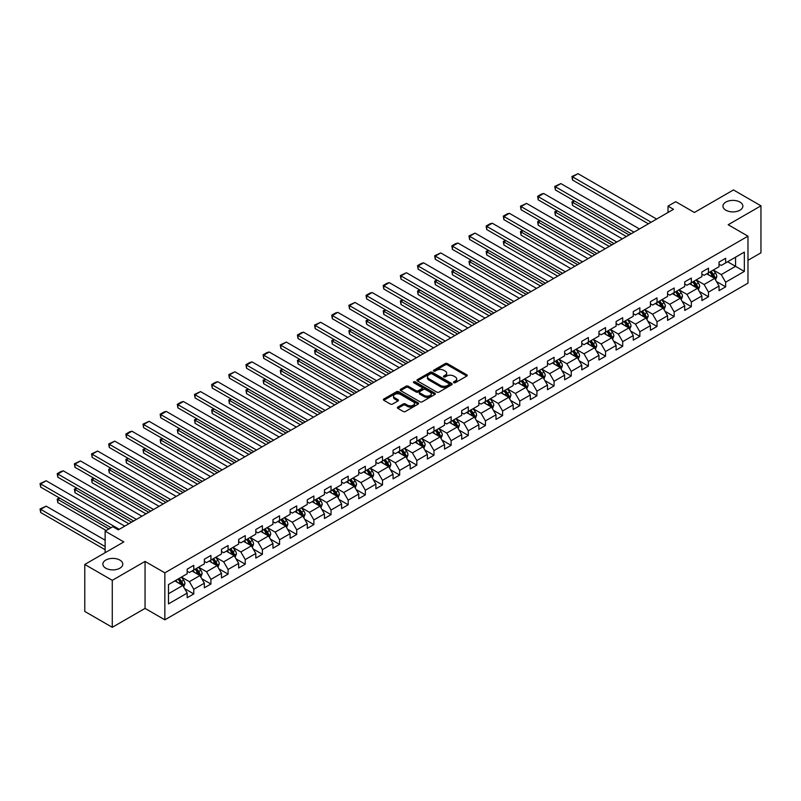 <?xml version="1.0" encoding="UTF-8"?>
<svg xmlns="http://www.w3.org/2000/svg" width="801" height="801" viewBox="0 0 801 801"><rect width="100%" height="100%" fill="white"/><g stroke="black" fill="none" stroke-linecap="round" stroke-linejoin="round"><path stroke-width="1.2" d="M453.797 382.678A1.071 0.621 0 0 0 455.308 382.678L466.783 376.059A1.522 0.881 0 0 0 467.233 375.439A1.522 0.881 0 0 0 466.783 374.808L447.348 363.594A1.522 0.881 0 0 0 445.196 363.594L433.721 370.212A1.071 0.621 0 0 0 435.233 371.093L436.715 370.232A4.886 2.824 0 0 1 443.624 370.232L445.246 371.163A4.886 2.824 0 0 1 446.678 373.166A4.886 2.824 0 0 1 445.246 375.158L443.764 376.009A1.071 0.621 0 0 0 445.276 376.881L446.758 376.029A4.886 2.824 0 0 1 453.666 376.029L455.288 376.961A4.886 2.824 0 0 1 456.72 378.953A4.886 2.824 0 0 1 455.288 380.956L453.797 381.807A1.071 0.621 0 0 0 453.797 382.678L453.797 381.807M119.86 560.079A9.952 5.747 0 0 0 109.016 558.828A9.952 5.747 0 0 0 102.868 564.144A9.952 5.747 0 0 0 105.782 568.199A9.952 5.747 0 0 0 116.636 569.451A9.952 5.747 0 0 0 122.783 564.144A9.952 5.747 0 0 0 119.86 560.079M739.944 202.072A9.952 5.747 0 0 0 729.09 200.831A9.952 5.747 0 0 0 722.953 206.137A9.952 5.747 0 0 0 725.866 210.202A9.952 5.747 0 0 0 736.71 211.454A9.952 5.747 0 0 0 742.857 206.137A9.952 5.747 0 0 0 739.944 202.072M397.797 407.098A1.522 0.881 0 0 0 397.356 407.719A1.522 0.881 0 0 0 397.797 408.34L403.253 411.494A1.522 0.881 0 0 0 405.406 411.494L418.152 404.135A1.522 0.881 0 0 0 418.593 403.514A1.522 0.881 0 0 0 418.152 402.893L398.718 391.669A1.522 0.881 0 0 0 396.555 391.669L383.819 399.028A1.522 0.881 0 0 0 383.369 399.649A1.522 0.881 0 0 0 383.819 400.27L390.407 404.074A1.522 0.881 0 0 0 392.56 404.074L398.017 400.931A1.522 0.881 0 0 0 398.457 400.3A1.522 0.881 0 0 0 398.017 399.679L394.753 397.797A4.085 2.353 0 0 1 393.551 396.125A4.085 2.353 0 0 1 396.074 393.952A4.085 2.353 0 0 1 400.53 394.462L413.316 401.852A4.085 2.353 0 0 1 414.517 403.514A4.085 2.353 0 0 1 411.994 405.696A4.085 2.353 0 0 1 407.539 405.186L405.406 403.954A1.522 0.881 0 0 0 403.253 403.954L397.797 407.098L397.797 408.34L403.253 405.216L403.253 403.954M747.974 260.305L760.95 252.816L760.95 205.827L733.456 189.947L694.407 212.485L675.714 201.692L668.014 206.137L673.511 209.311L118.328 529.851L112.821 526.678L105.131 531.123L105.131 552.71M112.28 580.335L112.28 627.323L145.051 608.4L145.051 561.411L112.28 580.335L84.776 564.455L123.825 541.917L105.131 531.123M145.051 561.411L164.846 572.835L747.974 236.175L747.974 283.164L164.846 619.824L164.846 572.835M760.95 205.827L728.179 224.741L747.974 236.175M436.825 392.11A1.522 0.881 0 0 0 438.988 392.11L451.724 384.75A1.522 0.881 0 0 0 452.175 384.13A1.522 0.881 0 0 0 451.724 383.509L432.29 372.285A1.522 0.881 0 0 0 430.127 372.285L417.391 379.644A1.522 0.881 0 0 0 416.951 380.265A1.522 0.881 0 0 0 417.391 380.886L436.825 392.11M414.097 382.908A1.071 0.621 0 0 1 415.178 383.068L415.178 381.797L434.933 393.201A1.522 0.881 0 0 1 435.384 393.822A1.522 0.881 0 0 1 434.933 394.442L422.197 401.802A1.522 0.881 0 0 1 420.034 401.802L400.61 390.578L400.61 389.336A1.522 0.881 0 0 0 400.16 389.957A1.522 0.881 0 0 0 400.61 390.578M400.61 389.336L406.057 386.192A1.522 0.881 0 0 1 408.22 386.192L416.099 390.738A1.522 0.881 0 0 0 418.252 390.738L421.877 388.645A1.522 0.881 0 0 0 422.317 388.024A1.522 0.881 0 0 0 421.877 387.404L413.666 382.668A1.071 0.621 0 0 1 415.178 381.797M112.28 627.323L84.776 611.443L84.776 564.455M184.59 588.615L193.772 593.921L193.772 589.286L204.335 583.188L204.335 587.824L210.933 584.019L210.933 579.383L221.487 573.286L221.487 577.922L228.085 574.107L228.085 569.471L238.648 563.373L238.648 568.009L245.246 564.204L245.246 559.569L255.799 553.471L255.799 558.107L262.398 554.302L262.398 549.666L272.961 543.569L272.961 548.204L279.559 544.39L279.559 539.754L290.112 533.656L290.112 538.292L296.71 534.487L296.71 529.851L307.274 523.754L307.274 528.39L313.872 524.585L313.872 519.949L324.435 513.852L324.435 518.487L331.033 514.673L331.033 510.037L341.586 503.939L341.586 508.575L348.185 504.77L348.185 500.134L358.748 494.037L358.748 498.673L365.346 494.868L365.346 490.232L375.899 484.134L375.899 488.77L382.498 484.955L382.498 480.32L393.061 474.232L393.061 478.858L399.659 475.053L399.659 470.417L410.212 464.32L410.212 468.955L416.82 465.151L416.82 460.515L427.374 454.417L427.374 459.053L433.972 455.238L433.972 450.603L444.535 444.515L444.535 449.141L451.133 445.336L451.133 440.7L461.686 434.603L461.686 439.238L468.285 435.434L468.285 430.798L478.848 424.7L478.848 429.336L485.446 425.521L485.446 420.885L495.999 414.798L495.999 419.434L502.597 415.619L502.597 410.983L513.161 404.885L513.161 409.521L519.759 405.717L519.759 401.081L530.322 394.983L530.322 399.619L536.92 395.804L536.92 391.168L547.473 385.081L547.473 389.717L554.072 385.902L554.072 381.266L564.635 375.168L564.635 379.804L571.233 375.999L571.233 371.364L581.786 365.266L581.786 369.902L588.385 366.087L588.385 361.451L598.948 355.364L598.948 359.999L605.546 356.185L605.546 351.549L616.099 345.451L616.099 350.087L622.707 346.282L622.707 341.647L633.261 335.549L633.261 340.185L639.859 336.37L639.859 331.734L650.422 325.647L650.422 330.282L657.02 326.468L657.02 321.832L667.573 315.734L667.573 320.37L674.172 316.565L674.172 311.929L684.735 305.832L684.735 310.468L691.333 306.653L691.333 302.017L701.886 295.929L701.886 300.565L708.485 296.75L708.485 292.115L719.048 286.017L719.048 290.653L725.646 286.848L725.646 282.212L744.339 271.419L744.339 252.115L735.548 257.191L735.548 266.332L744.339 271.419M193.772 593.921L187.174 597.726L187.174 593.09L168.48 603.894L168.48 584.59L187.174 573.786L187.174 569.161L193.772 565.346L193.772 569.982L204.335 563.884L204.335 559.248L210.933 555.443L210.933 560.079L221.487 553.982L221.487 549.346L228.085 545.531L228.085 550.167L238.648 544.079L238.648 539.443L245.246 535.629L245.246 540.264L255.799 534.167L255.799 529.531L262.398 525.726L262.398 530.362L272.961 524.265L272.961 519.629L279.559 515.814L279.559 520.45L290.112 514.362L290.112 509.726L296.71 505.912L296.71 510.547L307.274 504.45L307.274 499.814L313.872 496.009L313.872 500.645L324.435 494.547L324.435 489.912L331.033 486.097L331.033 490.733L341.586 484.645L341.586 480.009L348.185 476.195L348.185 480.83L358.748 474.733L358.748 470.097L365.346 466.292L365.346 470.928L375.899 464.83L375.899 460.195L382.498 456.38L382.498 461.016L393.061 454.928L393.061 450.292L399.659 446.477L399.659 451.113L410.212 445.016L410.212 440.38L416.82 436.575L416.82 441.211L427.374 435.113L427.374 430.477L433.972 426.663L433.972 431.298L444.535 425.211L444.535 420.575L451.133 416.76L451.133 421.396L461.686 415.298L461.686 410.663L468.285 406.858L468.285 411.494L478.848 405.396L478.848 400.76L485.446 396.946L485.446 401.581L495.999 395.494L495.999 390.858L502.597 387.043L502.597 391.679L513.161 385.581L513.161 380.946L519.759 377.141L519.759 381.777L530.322 375.679L530.322 371.043L536.92 367.228L536.92 371.864L547.473 365.777L547.473 361.141L554.072 357.326L554.072 361.962L564.635 355.864L564.635 351.228L571.233 347.424L571.233 352.06L581.786 345.962L581.786 341.326L588.385 337.521L588.385 342.147L598.948 336.06L598.948 331.424L605.546 327.609L605.546 332.245L616.099 326.147L616.099 321.511L622.707 317.707L622.707 322.342L633.261 316.245L633.261 311.609L639.859 307.804L639.859 312.43L650.422 306.342L650.422 301.707L657.02 297.892L657.02 302.528L667.573 296.43L667.573 291.794L674.172 287.99L674.172 292.625L684.735 286.528L684.735 281.892L691.333 278.087L691.333 282.723L701.886 276.625L701.886 271.99L708.485 268.175L708.485 272.811L719.048 266.713L719.048 262.077L725.646 258.272L725.646 262.908L744.339 252.115M192.01 570.993L199.93 575.569L189.376 581.666L181.457 577.09M187.174 571.253L189.376 572.525L193.772 569.982M189.376 581.666L193.772 589.286M199.93 575.569L204.335 583.188M209.171 561.09L217.091 565.666L206.528 571.764L198.608 567.188M204.335 561.341L206.528 562.612L210.933 560.079M206.528 571.764L210.933 579.383M217.091 565.666L221.487 573.286M226.323 551.188L234.242 555.754L223.689 561.851L215.769 557.286M221.487 551.438L223.689 552.71L228.085 550.167M223.689 561.851L228.085 569.471M234.242 555.754L238.648 563.373M243.484 541.276L251.404 545.851L240.841 551.949L232.921 547.373M238.648 541.536L240.841 542.808L245.246 540.264M240.841 551.949L245.246 559.569M251.404 545.851L255.799 553.471M260.645 531.373L268.555 535.949L258.002 542.047L250.082 537.471M255.799 531.634L258.002 532.895L262.398 530.362M258.002 542.047L262.398 549.666M268.555 535.949L272.961 543.569M277.797 521.471L285.717 526.037L275.164 532.134L267.244 527.569M272.961 521.721L275.164 522.993L279.559 520.45M275.164 532.134L279.559 539.754M285.717 526.037L290.112 533.656M294.958 511.559L302.878 516.134L292.315 522.232L284.395 517.656M290.112 511.819L292.315 513.091L296.71 510.547M292.315 522.232L296.71 529.851M302.878 516.134L307.274 523.754M312.11 501.656L320.03 506.232L309.476 512.33L301.556 507.754M307.274 501.917L309.476 503.178L313.872 500.645M309.476 512.33L313.872 519.949M320.03 506.232L324.435 513.852M329.271 491.754L337.191 496.32L326.628 502.417L318.708 497.852M324.435 492.004L326.628 493.276L331.033 490.733M326.628 502.417L331.033 510.037M337.191 496.32L341.586 503.939M346.422 481.852L354.342 486.417L343.789 492.515L335.869 487.939M341.586 482.102L343.789 483.373L348.185 480.83M343.789 492.515L348.185 500.134M354.342 486.417L358.748 494.037M363.584 471.939L371.504 476.515L360.941 482.613L353.031 478.037M358.748 472.2L360.941 473.461L365.346 470.928M360.941 482.613L365.346 490.232M371.504 476.515L375.899 484.134M380.745 462.037L388.665 466.603L378.102 472.7L370.182 468.134M375.899 462.287L378.102 463.559L382.498 461.016M378.102 472.7L382.498 480.32M388.665 466.603L393.061 474.232M397.897 452.134L405.817 456.7L395.263 462.798L387.344 458.222M393.061 452.385L395.263 453.656L399.659 451.113M395.263 462.798L399.659 470.417M405.817 456.7L410.212 464.32M415.058 442.222L422.978 446.798L412.415 452.895L404.495 448.32M410.212 442.482L412.415 443.744L416.82 441.211M412.415 452.895L416.82 460.515M422.978 446.798L427.374 454.417M432.21 432.32L440.129 436.895L429.576 442.983L421.656 438.417M427.374 432.57L429.576 433.842L433.972 431.298M429.576 442.983L433.972 450.603M440.129 436.895L444.535 444.515M449.371 422.417L457.291 426.983L446.728 433.081L438.808 428.505M444.535 422.668L446.728 423.939L451.133 421.396M446.728 433.081L451.133 440.7M457.291 426.983L461.686 434.603M466.532 412.505L474.442 417.081L463.889 423.178L455.969 418.603M461.686 412.765L463.889 414.027L468.285 411.494M463.889 423.178L468.285 430.798M474.442 417.081L478.848 424.7M483.684 402.603L491.604 407.178L481.041 413.266L473.131 408.7M478.848 402.853L481.041 404.125L485.446 401.581M481.041 413.266L485.446 420.885M491.604 407.178L495.999 414.798M500.845 392.7L508.765 397.266L498.202 403.364L490.282 398.788M495.999 392.951L498.202 394.222L502.597 391.679M498.202 403.364L502.597 410.983M508.765 397.266L513.161 404.885M517.997 382.788L525.917 387.364L515.363 393.461L507.444 388.885M513.161 383.048L515.363 384.31L519.759 381.777M515.363 393.461L519.759 401.081M525.917 387.364L530.322 394.983M535.158 372.886L543.078 377.461L532.515 383.549L524.595 378.983M530.322 373.136L532.515 374.407L536.92 371.864M532.515 383.549L536.92 391.168M543.078 377.461L547.473 385.081M552.31 362.983L560.229 367.549L549.676 373.646L541.756 369.071M547.473 363.233L549.676 364.505L554.072 361.962M549.676 373.646L554.072 381.266M560.229 367.549L564.635 375.168M569.471 353.071L577.391 357.647L566.828 363.744L558.908 359.168M564.635 353.331L566.828 354.593L571.233 352.06M566.828 363.744L571.233 371.364M577.391 357.647L581.786 365.266M586.632 343.168L594.542 347.744L583.989 353.832L576.069 349.266M581.786 343.419L583.989 344.69L588.385 342.147M583.989 353.832L588.385 361.451M594.542 347.744L598.948 355.364M603.784 333.266L611.704 337.832L601.15 343.929L593.231 339.354M598.948 333.516L601.15 334.788L605.546 332.245M601.15 343.929L605.546 351.549M611.704 337.832L616.099 345.451M620.945 323.354L628.865 327.929L618.302 334.027L610.382 329.451M616.099 323.614L618.302 324.876L622.707 322.342M618.302 334.027L622.707 341.647M628.865 327.929L633.261 335.549M638.097 313.451L646.017 318.027L635.463 324.115L627.543 319.549M633.261 313.702L635.463 314.973L639.859 312.43M635.463 324.115L639.859 331.734M646.017 318.027L650.422 325.647M655.258 303.549L663.178 308.115L652.615 314.212L644.695 309.637M650.422 303.799L652.615 305.071L657.02 302.528M652.615 314.212L657.02 321.832M663.178 308.115L667.573 315.734M672.409 293.637L680.329 298.212L669.776 304.31L661.856 299.734M667.573 293.897L669.776 295.168L674.172 292.625M669.776 304.31L674.172 311.929M680.329 298.212L684.735 305.832M689.571 283.734L697.491 288.31L686.928 294.398L679.018 289.832M684.735 283.985L686.928 285.256L691.333 282.723M686.928 294.398L691.333 302.017M697.491 288.31L701.886 295.929M706.732 273.832L714.652 278.398L704.089 284.495L696.169 279.919M701.886 274.082L704.089 275.354L708.485 272.811M704.089 284.495L708.485 292.115M714.652 278.398L719.048 286.017M727.628 261.767L735.548 266.332L721.25 274.593L713.331 270.017M719.048 264.18L721.25 265.451L725.646 262.908M721.25 274.593L725.646 282.212M145.051 608.4L164.846 619.824M668.014 206.137L668.014 212.485M168.48 593.731L182.778 585.471L174.858 580.905M182.778 585.471L187.174 593.09M716.464 281.541L725.646 286.848M699.303 291.454L708.485 296.75M682.152 301.356L691.333 306.653M664.99 311.259L674.172 316.565M647.829 321.171L657.02 326.468M630.677 331.073L639.859 336.37M613.516 340.976L622.707 346.282M596.365 350.888L605.546 356.185M579.203 360.79L588.385 366.087M562.052 370.693L571.233 375.999M544.89 380.595L554.072 385.902M527.729 390.508L536.92 395.804M510.577 400.41L519.759 405.717M493.416 410.312L502.597 415.619M476.265 420.225L485.446 425.521M459.103 430.127L468.285 435.434M441.952 440.029L451.133 445.336M424.79 449.942L433.972 455.238M407.629 459.844L416.82 465.151M390.477 469.746L399.659 475.053M373.316 479.659L382.498 484.955M356.165 489.561L365.346 494.868M339.003 499.464L348.185 504.77M321.842 509.376L331.033 514.673M304.69 519.278L313.872 524.585M287.529 529.181L296.71 534.487M270.378 539.093L279.559 544.39M253.216 548.995L262.398 554.302M236.065 558.898L245.246 564.204M218.903 568.81L228.085 574.107M201.742 578.712L210.933 584.019M454.227 382.828L455.288 382.217A4.886 2.824 0 0 0 456.72 380.225L456.72 378.953M446.678 373.166L446.678 374.427A4.886 2.824 0 0 1 445.246 376.43L444.185 377.041M466.783 374.808L466.783 376.059L447.348 364.866A1.522 0.881 0 0 0 445.196 364.866L434.152 371.243M451.704 384.77L432.29 373.556A1.522 0.881 0 0 0 430.127 373.556L417.411 380.906M449.021 384.57A1.071 0.621 0 0 0 449.021 383.699L431.969 373.847A1.071 0.621 0 0 0 430.457 373.847L428.885 374.748A4.886 2.824 0 0 0 427.464 376.74A4.886 2.824 0 0 0 428.885 378.743L440.55 385.471A4.886 2.824 0 0 0 447.459 385.471L449.021 384.57L449.021 385.842A1.071 0.621 0 0 0 449.341 385.401L449.341 384.13M427.464 376.74L427.464 378.012A4.886 2.824 0 0 0 428.885 380.004L428.885 378.743M449.021 385.842L447.459 386.743A4.886 2.824 0 0 1 440.55 386.743L428.885 380.004M400.63 390.598L406.057 387.454L406.057 386.192M422.317 388.024L422.317 389.296A1.522 0.881 0 0 1 421.877 389.917L418.252 392.009A1.522 0.881 0 0 1 416.099 392.009L408.22 387.454A1.522 0.881 0 0 0 406.057 387.454M415.178 383.068L434.913 394.462M424.28 395.454A4.085 2.353 0 0 0 428.725 395.974A4.085 2.353 0 0 0 431.248 393.792A4.085 2.353 0 0 0 430.047 392.12L425.541 389.526A1.522 0.881 0 0 0 423.389 389.526L419.764 391.609A1.522 0.881 0 0 0 419.324 392.23A1.522 0.881 0 0 0 419.764 392.86L424.28 395.454L424.28 396.725A4.085 2.353 0 0 0 428.725 397.236A4.085 2.353 0 0 0 431.248 395.063L431.248 393.792M419.324 392.23L419.324 393.501A1.522 0.881 0 0 0 419.764 394.122L419.764 392.86M424.28 396.725L419.764 394.122M414.517 403.514L414.517 404.785A4.085 2.353 0 0 1 411.994 406.958A4.085 2.353 0 0 1 407.539 406.447L405.406 405.216A1.522 0.881 0 0 0 403.253 405.216M393.551 396.125L393.551 397.396A4.085 2.353 0 0 0 394.753 399.068L394.753 397.797M398.017 399.679L398.017 400.931L394.753 399.068M418.132 404.145L398.718 392.941A1.522 0.881 0 0 0 396.555 392.941L383.839 400.29M715.513 279.909L716.825 276.605A4.125 2.383 -120 0 0 715.513 273.101L713.24 270.067M709.285 275.304L707.744 273.241M629.135 234.933L572.525 202.252L572.525 205.426L626.382 236.525M709.826 272.04L712.099 275.063A4.125 2.383 60 0 1 713.28 277.546L714.602 276.786A4.125 2.383 -120 0 0 713.421 274.302L711.148 271.279M710.117 271.869L712.64 275.234A2.103 1.212 60 0 1 713.02 275.874L714.602 276.786M574.617 201.051L572.525 202.252L571.924 201.902L574.017 200.701M572.525 205.426L571.924 201.902M651.133 222.237L572.525 176.851L572.525 180.025L648.379 223.819M656.63 219.063L578.032 173.677L572.525 176.851L571.924 176.51L578.032 173.677M572.525 180.025L571.924 176.51M698.362 289.812L699.663 286.518A4.125 2.383 -120 0 0 698.352 283.003L696.079 279.98M692.124 285.206L690.582 283.154M611.974 244.846L555.373 212.155L555.373 215.339L609.231 246.428M692.675 281.942L694.948 284.976A4.125 2.383 60 0 1 696.119 287.449L697.441 286.688A4.125 2.383 -120 0 0 696.259 284.215L693.996 281.181M692.955 281.782L695.478 285.136A2.103 1.212 60 0 1 695.859 285.777L697.441 286.688M557.466 210.953L555.373 212.155L554.763 211.814L556.855 210.603M555.373 215.339L554.763 211.814M681.2 299.714L682.512 296.42A4.125 2.383 -120 0 0 681.19 292.916L678.928 289.882M674.973 295.118L673.431 293.056M594.823 254.748L538.212 222.067L538.212 225.241L592.069 256.33M675.513 291.844L677.786 294.878A4.125 2.383 60 0 1 678.968 297.361L680.289 296.6A4.125 2.383 -120 0 0 679.108 294.117L676.835 291.083M675.804 291.684L678.317 295.048A2.103 1.212 60 0 1 678.707 295.679L680.289 296.6M540.305 220.856L538.212 222.067L537.611 221.717L539.704 220.505M538.212 225.241L537.611 221.717M633.971 232.14L555.373 186.763L555.373 189.937L631.228 233.732M639.478 228.966L560.87 183.589L555.373 186.763L554.763 186.413L560.87 183.589M555.373 189.937L554.763 186.413M616.82 242.052L538.212 196.666L538.212 199.839L614.067 243.634M622.317 238.868L543.709 193.492L538.212 196.666L537.611 196.315L541.456 194.092L543.709 193.492M538.212 199.839L537.611 196.315M664.049 309.627L665.351 306.322A4.125 2.383 -120 0 0 664.039 302.818L661.766 299.784M657.811 305.021L656.269 302.958M577.661 264.65L521.061 231.97L521.061 235.144L574.918 266.242M658.362 301.757L660.625 304.78A4.125 2.383 60 0 1 661.806 307.264L663.128 306.503A4.125 2.383 -120 0 0 661.946 304.02L659.674 300.996M658.642 301.587L661.165 304.951A2.103 1.212 60 0 1 661.546 305.592L663.128 306.503M523.143 230.768L521.061 231.97L520.45 231.619L522.542 230.418M521.061 235.144L520.45 231.619M646.888 319.529L648.199 316.235A4.125 2.383 -120 0 0 646.878 312.72L644.615 309.697M640.65 314.923L639.108 312.871M560.51 274.563L503.899 241.872L503.899 245.056L557.756 276.145M641.2 311.659L643.473 314.693A4.125 2.383 60 0 1 644.655 317.166L645.966 316.405A4.125 2.383 -120 0 0 644.795 313.932L642.522 310.898M641.491 311.499L644.004 314.853A2.103 1.212 60 0 1 644.384 315.494L645.966 316.405M505.992 240.67L503.899 241.872L503.298 241.532L505.381 240.32M503.899 245.056L503.298 241.532M629.726 329.431L631.038 326.137A4.125 2.383 -120 0 0 629.726 322.633L627.453 319.599M623.498 324.836L621.956 322.773M543.348 284.465L486.738 251.784L486.738 254.958L540.605 286.047M624.039 321.561L626.312 324.595A4.125 2.383 60 0 1 627.493 327.078L628.815 326.317A4.125 2.383 -120 0 0 627.634 323.834L625.361 320.8M624.329 321.401L626.853 324.765A2.103 1.212 60 0 1 627.233 325.396L628.815 326.317M488.83 250.573L486.738 251.784L486.137 251.434L488.23 250.222M486.738 254.958L486.137 251.434M599.659 251.955L521.061 206.568L521.061 209.742L596.915 253.537M605.155 248.781L526.557 203.394L521.061 206.568L520.45 206.217L526.557 203.394M521.061 209.742L520.45 206.217M582.507 261.857L503.899 216.48L503.899 219.654L579.754 263.449M588.004 258.683L509.396 213.306L503.899 216.48L503.298 216.13L507.143 213.907L509.396 213.306M503.899 219.654L503.298 216.13M565.346 271.769L486.738 226.383L486.738 229.557L562.592 273.351M570.843 268.585L492.245 223.209L486.738 226.383L486.137 226.032L489.992 223.809L492.245 223.209M486.738 229.557L486.137 226.032M548.194 281.672L469.586 236.285L469.586 239.459L545.441 283.254M553.691 278.498L475.083 233.111L469.586 236.285L468.975 235.935L475.083 233.111M469.586 239.459L468.975 235.935M531.033 291.574L452.425 246.197L452.425 249.371L528.28 293.166M536.53 288.4L457.932 243.023L452.425 246.197L451.824 245.847L455.669 243.624L457.932 243.023M452.425 249.371L451.824 245.847M513.872 301.486L435.273 256.1L435.273 259.274L511.128 303.068M519.378 298.302L440.77 252.926L435.273 256.1L434.663 255.749L440.77 252.926M435.273 259.274L434.663 255.749M496.72 311.389L418.112 266.002L418.112 269.176L493.967 312.971M502.217 308.215L423.609 262.828L418.112 266.002L417.511 265.652L421.356 263.429L423.609 262.828M418.112 269.176L417.511 265.652M479.559 321.291L400.961 275.914L400.961 279.088L476.815 322.883M485.056 318.117L406.457 272.74L400.961 275.914L400.35 275.564L406.457 272.74M400.961 279.088L400.35 275.564M462.407 331.193L383.799 285.817L383.799 288.991L459.654 332.785M467.904 328.02L389.296 282.643L383.799 285.817L383.198 285.466L387.043 283.244L389.296 282.643M383.799 288.991L383.198 285.466M445.246 341.106L366.638 295.719L366.638 298.893L442.492 342.688M450.743 337.932L372.145 292.545L366.638 295.719L366.037 295.369L369.882 293.146L372.145 292.545M366.638 298.893L366.037 295.369M428.084 351.008L349.486 305.632L349.486 308.806L425.341 352.6M433.591 347.834L354.983 302.458L349.486 305.632L348.876 305.281L354.983 302.458M349.486 308.806L348.876 305.281M410.933 360.911L332.325 315.534L332.325 318.708L408.18 362.503M416.43 357.737L337.822 312.36L332.325 315.534L331.724 315.183L335.569 312.961L337.822 312.36M332.325 318.708L331.724 315.183M393.772 370.823L315.173 325.436L315.173 328.61L391.028 372.405M399.278 367.649L320.67 322.262L315.173 325.436L314.563 325.086L320.67 322.262M315.173 328.61L314.563 325.086M376.62 380.725L298.012 335.349L298.012 338.523L373.867 382.317M382.117 377.551L303.509 332.175L298.012 335.349L297.411 334.998L301.256 332.775L303.509 332.175M298.012 338.523L297.411 334.998M359.459 390.628L280.861 345.251L280.861 348.425L356.715 392.22M364.956 387.454L286.358 342.077L280.861 345.251L280.25 344.901L286.358 342.077M280.861 348.425L280.25 344.901M342.307 400.54L263.699 355.153L263.699 358.327L339.554 402.122M347.804 397.366L269.196 351.979L263.699 355.153L263.098 354.803L266.943 352.58L269.196 351.979M263.699 358.327L263.098 354.803M325.146 410.442L246.538 365.066L246.538 368.24L322.392 412.034M330.643 407.268L252.045 361.892L246.538 365.066L245.937 364.715L249.782 362.493L252.045 361.892M246.538 368.24L245.937 364.715M307.985 420.345L229.386 374.968L229.386 378.142L305.241 421.937M313.491 417.171L234.883 371.794L229.386 374.968L228.776 374.618L234.883 371.794M229.386 378.142L228.776 374.618M290.833 430.257L212.225 384.87L212.225 388.044L288.08 431.839M296.33 427.083L217.722 381.697L212.225 384.87L211.624 384.52L215.469 382.297L217.722 381.697M212.225 388.044L211.624 384.52M612.575 339.344L613.876 336.04A4.125 2.383 -120 0 0 612.565 332.535L610.292 329.501M606.337 334.738L604.795 332.675M526.197 294.368L469.586 261.687L469.586 264.861L523.443 295.959M606.888 331.474L609.16 334.498A4.125 2.383 60 0 1 610.332 336.981L611.654 336.22A4.125 2.383 -120 0 0 610.472 333.737L608.209 330.713M607.178 331.304L609.691 334.668A2.103 1.212 60 0 1 610.072 335.309L611.654 336.22M471.679 260.485L469.586 261.687L468.975 261.336L471.068 260.135M469.586 264.861L468.975 261.336M595.413 349.246L596.725 345.952A4.125 2.383 -120 0 0 595.413 342.438L593.14 339.414M589.186 344.64L587.644 342.588M509.035 304.28L452.425 271.589L452.425 274.773L506.282 305.862M589.726 341.376L591.999 344.41A4.125 2.383 60 0 1 593.181 346.883L594.502 346.122A4.125 2.383 -120 0 0 593.321 343.649L591.048 340.615M590.017 341.216L592.54 344.57A2.103 1.212 60 0 1 592.92 345.211L594.502 346.122M454.517 270.388L452.425 271.589L451.824 271.249L453.917 270.037M452.425 274.773L451.824 271.249M578.262 359.148L579.564 355.854A4.125 2.383 -120 0 0 578.252 352.34L575.979 349.316M572.024 354.553L570.482 352.49M491.874 314.182L435.273 281.501L435.273 284.675L489.131 315.764M572.575 351.279L574.838 354.312A4.125 2.383 60 0 1 576.019 356.795L577.341 356.034A4.125 2.383 -120 0 0 576.159 353.551L573.896 350.518M572.855 351.118L575.378 354.483A2.103 1.212 60 0 1 575.759 355.113L577.341 356.034M437.356 280.29L435.273 281.501L434.663 281.151L436.755 279.939M435.273 284.675L434.663 281.151M561.101 369.061L562.412 365.757A4.125 2.383 -120 0 0 561.09 362.252L558.828 359.218M554.863 364.455L553.321 362.392M474.723 324.085L418.112 291.404L418.112 294.578L471.969 325.677M555.413 361.191L557.686 364.215A4.125 2.383 60 0 1 558.868 366.698L560.189 365.937A4.125 2.383 -120 0 0 559.008 363.454L556.735 360.43M555.704 361.021L558.217 364.385A2.103 1.212 60 0 1 558.597 365.026L560.189 365.937M420.205 290.202L418.112 291.404L417.511 291.053L419.594 289.852M418.112 294.578L417.511 291.053M543.949 378.963L545.251 375.669A4.125 2.383 -120 0 0 543.939 372.155L541.666 369.131M537.711 374.357L536.169 372.305M457.561 333.997L400.961 301.306L400.961 304.49L454.818 335.579M538.262 371.093L540.525 374.127A4.125 2.383 60 0 1 541.706 376.6L543.028 375.839A4.125 2.383 -120 0 0 541.846 373.366L539.574 370.332M538.542 370.933L541.065 374.287A2.103 1.212 60 0 1 541.446 374.928L543.028 375.839M403.043 300.105L400.961 301.306L400.35 300.966L402.442 299.754M400.961 304.49L400.35 300.966M526.788 388.865L528.099 385.571A4.125 2.383 -120 0 0 526.778 382.057L524.515 379.033M520.55 384.26L519.008 382.207M440.41 343.899L383.799 311.219L383.799 314.392L437.656 345.481M521.101 380.996L523.373 384.029A4.125 2.383 60 0 1 524.555 386.513L525.867 385.752A4.125 2.383 -120 0 0 524.695 383.268L522.422 380.235M521.391 380.835L523.904 384.2A2.103 1.212 60 0 1 524.285 384.83L525.867 385.752M385.892 310.007L383.799 311.219L383.198 310.868L385.281 309.657M383.799 314.392L383.198 310.868M509.626 398.778L510.938 395.474A4.125 2.383 -120 0 0 509.626 391.969L507.353 388.936M503.398 394.172L501.857 392.11M423.248 353.802L366.638 321.121L366.638 324.295L420.495 355.394M503.939 390.908L506.212 393.932A4.125 2.383 60 0 1 507.393 396.415L508.715 395.654A4.125 2.383 -120 0 0 507.534 393.171L505.261 390.147M504.23 390.738L506.753 394.102A2.103 1.212 60 0 1 507.133 394.743L508.715 395.654M368.73 319.919L366.638 321.121L366.037 320.77L368.13 319.569M366.638 324.295L366.037 320.77M492.475 408.68L493.776 405.386A4.125 2.383 -120 0 0 492.465 401.872L490.192 398.838M486.237 404.074L484.695 402.022M406.097 363.714L349.486 331.023L349.486 334.207L403.344 365.296M486.788 400.81L489.061 403.844A4.125 2.383 60 0 1 490.232 406.317L491.554 405.556A4.125 2.383 -120 0 0 490.372 403.083L488.109 400.049M487.078 400.65L489.591 404.004A2.103 1.212 60 0 1 489.972 404.645L491.554 405.556M351.579 329.822L349.486 331.023L348.876 330.683L350.968 329.471M349.486 334.207L348.876 330.683M475.313 418.583L476.625 415.288A4.125 2.383 -120 0 0 475.303 411.774L473.041 408.75M469.086 413.977L467.544 411.924M388.936 373.616L332.325 340.936L332.325 344.11L386.182 375.198M469.626 410.713L471.899 413.747A4.125 2.383 60 0 1 473.081 416.23L474.402 415.469A4.125 2.383 -120 0 0 473.221 412.986L470.948 409.952M469.917 410.553L472.43 413.917A2.103 1.212 60 0 1 472.82 414.548L474.402 415.469M334.418 339.724L332.325 340.936L331.724 340.585L333.817 339.374M332.325 344.11L331.724 340.585M458.162 428.485L459.464 425.191A4.125 2.383 -120 0 0 458.152 421.686L455.879 418.653M451.924 423.889L450.382 421.827M371.774 383.519L315.173 350.838L315.173 354.012L369.031 385.111M452.475 420.625L454.738 423.649A4.125 2.383 60 0 1 455.919 426.132L457.241 425.371A4.125 2.383 -120 0 0 456.059 422.888L453.787 419.864M452.755 420.455L455.278 423.819A2.103 1.212 60 0 1 455.659 424.46L457.241 425.371M317.256 349.636L315.173 350.838L314.563 350.488L316.655 349.286M315.173 354.012L314.563 350.488M441.001 438.397L442.312 435.103A4.125 2.383 -120 0 0 440.991 431.589L438.728 428.555M434.763 433.792L433.221 431.739M354.623 393.431L298.012 360.74L298.012 363.914L351.869 395.013M435.313 430.527L437.586 433.561A4.125 2.383 60 0 1 438.768 436.034L440.079 435.273A4.125 2.383 -120 0 0 438.908 432.8L436.635 429.767M435.604 430.357L438.117 433.721A2.103 1.212 60 0 1 438.497 434.362L440.079 435.273M300.105 359.539L298.012 360.74L297.411 360.4L299.494 359.188M298.012 363.914L297.411 360.4M423.839 448.3L425.151 445.006A4.125 2.383 -120 0 0 423.839 441.491L421.566 438.467M417.611 443.694L416.069 441.641M337.461 403.334L280.861 370.653L280.861 373.827L334.718 404.916M418.162 440.43L420.425 443.464A4.125 2.383 60 0 1 421.606 445.947L422.928 445.186A4.125 2.383 -120 0 0 421.747 442.703L419.474 439.669M418.442 440.27L420.966 443.634A2.103 1.212 60 0 1 421.346 444.265L422.928 445.186M282.943 369.441L280.861 370.653L280.25 370.302L282.342 369.091M280.861 373.827L280.25 370.302M406.688 458.202L407.999 454.908A4.125 2.383 -120 0 0 406.678 451.404L404.405 448.37M400.45 453.606L398.908 451.544M320.31 413.236L263.699 380.555L263.699 383.729L317.556 414.828M401.001 450.342L403.273 453.366A4.125 2.383 60 0 1 404.445 455.849L405.767 455.088A4.125 2.383 -120 0 0 404.585 452.605L402.322 449.581M401.291 450.172L403.804 453.536A2.103 1.212 60 0 1 404.185 454.177L405.767 455.088M265.792 379.354L263.699 380.555L263.098 380.205L265.181 379.003M263.699 383.729L263.098 380.205M389.526 468.114L390.838 464.82A4.125 2.383 -120 0 0 389.526 461.306L387.253 458.272M383.299 463.509L381.757 461.456M303.148 423.138L246.538 390.457L246.538 393.631L300.395 424.73M383.839 460.245L386.112 463.278A4.125 2.383 60 0 1 387.294 465.751L388.615 464.991A4.125 2.383 -120 0 0 387.434 462.517L385.161 459.484M384.13 460.074L386.653 463.439A2.103 1.212 60 0 1 387.033 464.079L388.615 464.991M248.63 389.256L246.538 390.457L245.937 390.107L248.03 388.906M246.538 393.631L245.937 390.107M372.375 478.017L373.677 474.723A4.125 2.383 -120 0 0 372.365 471.208L370.092 468.185M366.137 473.411L364.595 471.358M285.987 433.051L229.386 400.37L229.386 403.544L283.244 434.633M366.688 470.147L368.951 473.181A4.125 2.383 60 0 1 370.132 475.664L371.454 474.903A4.125 2.383 -120 0 0 370.272 472.42L368.009 469.386M366.968 469.987L369.491 473.351A2.103 1.212 60 0 1 369.872 473.982L371.454 474.903M231.479 399.158L229.386 400.37L228.776 400.019L230.868 398.808M229.386 403.544L228.776 400.019M355.213 487.919L356.525 484.625A4.125 2.383 -120 0 0 355.203 481.121L352.941 478.087M348.986 483.323L347.434 481.261M268.836 442.953L212.225 410.272L212.225 413.446L266.082 444.545M349.526 480.059L351.799 483.083A4.125 2.383 60 0 1 352.981 485.566L354.302 484.805A4.125 2.383 -120 0 0 353.121 482.322L350.848 479.298M349.817 479.889L352.33 483.253A2.103 1.212 60 0 1 352.72 483.894L354.302 484.805M214.318 409.071L212.225 410.272L211.624 409.922L213.717 408.72M212.225 413.446L211.624 409.922M338.062 497.832L339.364 494.537A4.125 2.383 -120 0 0 338.052 491.023L335.779 487.989M331.824 493.226L330.282 491.173M251.674 452.855L195.074 420.175L195.074 423.349L248.931 454.447M332.375 489.962L334.638 492.995A4.125 2.383 60 0 1 335.819 495.469L337.141 494.708A4.125 2.383 -120 0 0 335.959 492.235L333.687 489.201M332.655 489.791L335.178 493.156A2.103 1.212 60 0 1 335.559 493.796L337.141 494.708M197.156 418.973L195.074 420.175L194.463 419.824L196.555 418.623M195.074 423.349L194.463 419.824M320.901 507.734L322.212 504.44A4.125 2.383 -120 0 0 320.891 500.925L318.628 497.902M314.663 503.128L313.121 501.076M234.523 462.768L177.912 430.087L177.912 433.261L231.769 464.35M315.214 499.864L317.486 502.898A4.125 2.383 60 0 1 318.668 505.381L319.979 504.61A4.125 2.383 -120 0 0 318.808 502.137L316.535 499.103M315.504 499.704L318.017 503.068A2.103 1.212 60 0 1 318.397 503.699L319.979 504.61M180.005 428.875L177.912 430.087L177.311 429.736L179.394 428.525M177.912 433.261L177.311 429.736M303.739 517.636L305.051 514.342A4.125 2.383 -120 0 0 303.739 510.838L301.466 507.804M297.511 513.04L295.97 510.978M217.361 472.67L160.751 439.989L160.751 443.163L214.618 474.262M298.052 509.776L300.325 512.8A4.125 2.383 60 0 1 301.506 515.283L302.828 514.522A4.125 2.383 -120 0 0 301.647 512.039L299.374 509.015M298.342 509.606L300.866 512.97A2.103 1.212 60 0 1 301.246 513.611L302.828 514.522M162.843 438.778L160.751 439.989L160.15 439.639L162.243 438.437M160.751 443.163L160.15 439.639M286.588 527.549L287.889 524.255A4.125 2.383 -120 0 0 286.578 520.74L284.305 517.706M280.35 522.943L278.808 520.88M200.21 482.572L143.599 449.892L143.599 453.066L197.457 484.164M280.901 519.679L283.174 522.713A4.125 2.383 60 0 1 284.345 525.186L285.667 524.425A4.125 2.383 -120 0 0 284.485 521.952L282.222 518.918M281.191 519.509L283.704 522.873A2.103 1.212 60 0 1 284.085 523.514L285.667 524.425M145.692 448.69L143.599 449.892L142.989 449.541L145.081 448.34M143.599 453.066L142.989 449.541M269.426 537.451L270.738 534.157A4.125 2.383 -120 0 0 269.426 530.642L267.154 527.619M263.199 532.845L261.657 530.793M183.049 492.485L126.438 459.804L126.438 462.978L180.295 494.067M263.739 529.581L266.012 532.615A4.125 2.383 60 0 1 267.194 535.098L268.515 534.327A4.125 2.383 -120 0 0 267.334 531.854L265.061 528.82M264.03 529.421L266.553 532.785A2.103 1.212 60 0 1 266.933 533.416L268.515 534.327M128.53 458.593L126.438 459.804L125.837 459.454L127.93 458.242M126.438 462.978L125.837 459.454M252.275 547.353L253.577 544.059A4.125 2.383 -120 0 0 252.265 540.555L249.992 537.521M246.037 542.758L244.495 540.695M165.887 502.387L109.286 469.706L109.286 472.88L163.144 503.979M246.588 539.494L248.851 542.517A4.125 2.383 60 0 1 250.032 545L251.354 544.239A4.125 2.383 -120 0 0 250.172 541.756L247.909 538.733M246.868 539.323L249.391 542.688A2.103 1.212 60 0 1 249.772 543.328L251.354 544.239M111.369 468.495L109.286 469.706L108.676 469.356L110.768 468.154M109.286 472.88L108.676 469.356M235.114 557.266L236.425 553.972A4.125 2.383 -120 0 0 235.104 550.457L232.841 547.423M228.876 552.66L227.334 550.597M148.736 512.29L92.125 479.609L92.125 482.783L145.982 513.882M229.426 549.396L231.699 552.43A4.125 2.383 60 0 1 232.881 554.903L234.202 554.142A4.125 2.383 -120 0 0 233.021 551.669L230.748 548.635M229.717 549.226L232.23 552.59A2.103 1.212 60 0 1 232.61 553.231L234.202 554.142M94.218 478.407L92.125 479.609L91.524 479.258L93.607 478.057M92.125 482.783L91.524 479.258M217.962 567.168L219.264 563.874A4.125 2.383 -120 0 0 217.952 560.36L215.679 557.336M211.724 562.562L210.182 560.51M131.574 522.202L74.974 489.521L74.974 492.695L128.831 523.784M212.275 559.298L214.538 562.332A4.125 2.383 60 0 1 215.719 564.815L217.041 564.044A4.125 2.383 -120 0 0 215.859 561.571L213.587 558.537M212.555 559.138L215.079 562.492A2.103 1.212 60 0 1 215.459 563.133L217.041 564.044M77.056 488.31L74.974 489.521L74.363 489.171L76.455 487.959M74.974 492.695L74.363 489.171M200.801 577.07L202.112 573.776A4.125 2.383 -120 0 0 200.791 570.272L198.528 567.238M194.563 572.475L193.021 570.412M108.916 528.93L57.812 499.423L57.812 502.597L106.173 530.522M195.114 569.211L197.386 572.234A4.125 2.383 60 0 1 198.568 574.717L199.88 573.957A4.125 2.383 -120 0 0 198.708 571.473L196.435 568.45M195.404 569.04L197.917 572.405A2.103 1.212 60 0 1 198.298 573.045L199.88 573.957M59.905 498.212L57.812 499.423L57.211 499.073L59.294 497.872M57.812 502.597L57.211 499.073M273.672 440.16L195.074 394.783L195.074 397.957L270.928 441.751M279.169 436.986L200.57 391.599L195.074 394.783L194.463 394.432L200.57 391.599M195.074 397.957L194.463 394.432M256.52 450.062L177.912 404.685L177.912 407.859L253.767 451.654M262.017 446.888L183.409 401.511L177.912 404.685L177.311 404.335L181.156 402.112L183.409 401.511M177.912 407.859L177.311 404.335M239.359 459.974L160.751 414.588L160.751 417.762L236.605 461.556M244.856 456.8L166.258 411.414L160.751 414.588L160.15 414.237L164.005 412.014L166.258 411.414M160.751 417.762L160.15 414.237M222.197 469.877L143.599 424.5L143.599 427.674L219.454 471.469M227.704 466.703L149.096 421.316L143.599 424.5L142.989 424.15L149.096 421.316M143.599 427.674L142.989 424.15M205.046 479.779L126.438 434.402L126.438 437.576L202.293 481.371M210.543 476.605L131.945 431.228L126.438 434.402L125.837 434.052L129.682 431.829L131.945 431.228M126.438 437.576L125.837 434.052M187.885 489.691L109.286 444.305L109.286 447.479L185.141 491.273M193.391 486.517L114.783 441.131L109.286 444.305L108.676 443.954L114.783 441.131M109.286 447.479L108.676 443.954M170.733 499.594L92.125 454.217L92.125 457.391L167.98 501.186M176.23 496.42L97.622 451.033L92.125 454.217L91.524 453.867L97.622 451.033M92.125 457.391L91.524 453.867M153.572 509.496L74.974 464.119L74.974 467.293L150.828 511.088M159.069 506.322L80.47 460.945L74.974 464.119L74.363 463.769L80.47 460.945M74.974 467.293L74.363 463.769M136.42 519.408L57.812 474.022L57.812 477.196L133.667 520.99M141.917 516.234L63.309 470.848L57.812 474.022L57.211 473.671L61.056 471.449L63.309 470.848M57.812 477.196L57.211 473.671M183.639 586.983L184.951 583.689A4.125 2.383 -120 0 0 183.639 580.174L181.366 577.141M105.131 546.552L40.651 509.326L46.158 506.152L105.131 540.204M177.411 582.377L175.87 580.314M40.651 512.5L40.05 508.975L40.651 509.326L40.651 512.5L105.131 549.726M177.952 579.113L180.225 582.147A4.125 2.383 60 0 1 181.406 584.62L182.728 583.859A4.125 2.383 -120 0 0 181.547 581.376L179.274 578.352M178.243 578.943L180.766 582.307A2.103 1.212 60 0 1 181.146 582.948L182.728 583.859M40.05 508.975L46.158 506.152M119.259 529.311L40.651 483.934L40.651 487.108L111.009 527.719M124.756 526.137L46.158 480.75L40.651 483.934L40.05 483.584L46.158 480.75M40.651 487.108L40.05 483.584M455.288 382.217L455.288 380.956M443.764 376.881L443.764 376.009M445.246 376.43L445.246 375.158M433.721 371.093L433.721 370.212M445.196 364.866L445.196 363.594M447.348 364.866L447.348 363.594M417.391 380.886L417.391 379.644M430.127 373.556L430.127 372.285M432.29 373.556L432.29 372.285M451.724 384.75L451.724 383.509M440.55 386.743L440.55 385.471M447.459 386.743L447.459 385.471M408.22 387.454L408.22 386.192M416.099 392.009L416.099 390.738M418.252 392.009L418.252 390.738M421.877 389.917L421.877 388.645M434.933 394.442L434.933 393.201M405.406 405.216L405.406 403.954M407.539 406.447L407.539 405.186M383.819 400.27L383.819 399.028M396.555 392.941L396.555 391.669M398.718 392.941L398.718 391.669M418.152 404.135L418.152 402.893M714.242 278.167L716.795 276.685M713.421 274.302L715.513 273.101M710.487 275.995L712.099 275.063M697.08 288.07L699.643 286.598M696.259 284.215L698.352 283.003M693.336 285.907L694.948 284.976M679.929 297.972L682.482 296.5M679.108 294.117L681.19 292.916M676.174 295.809L677.786 294.878M662.767 307.884L665.331 306.403M661.946 304.02L664.039 302.818M659.013 305.712L660.625 304.78M645.616 317.787L648.169 316.315M644.795 313.932L646.878 312.72M641.861 315.624L643.473 314.693M628.455 327.689L631.008 326.217M627.634 323.834L629.726 322.633M624.7 325.526L626.312 324.595M611.293 337.601L613.856 336.12M610.472 333.737L612.565 332.535M607.548 335.429L609.16 334.498M594.142 347.504L596.695 346.032M593.321 343.649L595.413 342.438M590.387 345.341L591.999 344.41M576.98 357.406L579.544 355.934M576.159 353.551L578.252 352.34M573.226 355.243L574.838 354.312M559.829 367.319L562.382 365.837M559.008 363.454L561.09 362.252M556.074 365.146L557.686 364.215M542.667 377.221L545.221 375.749M541.846 373.366L543.939 372.155M538.913 375.058L540.525 374.127M525.516 387.123L528.069 385.651M524.695 383.268L526.778 382.057M521.761 384.961L523.373 384.029M508.355 397.036L510.908 395.554M507.534 393.171L509.626 391.969M504.6 394.863L506.212 393.932M491.193 406.938L493.756 405.466M490.372 403.083L492.465 401.872M487.449 404.775L489.061 403.844M474.042 416.84L476.595 415.369M473.221 412.986L475.303 411.774M470.287 414.678L471.899 413.747M456.88 426.753L459.444 425.271M456.059 422.888L458.152 421.686M453.126 424.58L454.738 423.649M439.729 436.655L442.282 435.183M438.908 432.8L440.991 431.589M435.974 434.492L437.586 433.561M422.568 446.558L425.121 445.086M421.747 442.703L423.839 441.491M418.813 444.395L420.425 443.464M405.406 456.47L407.969 454.988M404.585 452.605L406.678 451.404M401.661 454.297L403.273 453.366M388.255 466.372L390.808 464.9M387.434 462.517L389.526 461.306M384.5 464.21L386.112 463.278M371.093 476.275L373.656 474.803M370.272 472.42L372.365 471.208M367.339 474.112L368.951 473.181M353.942 486.187L356.495 484.705M353.121 482.322L355.203 481.121M350.187 484.014L351.799 483.083M336.78 496.089L339.344 494.618M335.959 492.235L338.052 491.023M333.026 493.927L334.638 492.995M319.629 505.992L322.182 504.52M318.808 502.137L320.891 500.925M315.874 503.829L317.486 502.898M302.468 515.904L305.021 514.422M301.647 512.039L303.739 510.838M298.713 513.731L300.325 512.8M285.306 525.806L287.869 524.335M284.485 521.952L286.578 520.74M281.562 523.644L283.174 522.713M268.155 535.709L270.708 534.237M267.334 531.854L269.426 530.642M264.4 533.546L266.012 532.615M250.993 545.621L253.557 544.139M250.172 541.756L252.265 540.555M247.239 543.448L248.851 542.517M233.842 555.524L236.395 554.052M233.021 551.669L235.104 550.457M230.087 553.361L231.699 552.43M216.681 565.426L219.234 563.954M215.859 561.571L217.952 560.36M212.926 563.263L214.538 562.332M199.529 575.338L202.082 573.856M198.708 571.473L200.791 570.272M195.774 573.166L197.386 572.234M182.368 585.241L184.921 583.759M181.547 581.376L183.639 580.174M178.613 583.078L180.225 582.147"/></g></svg>

